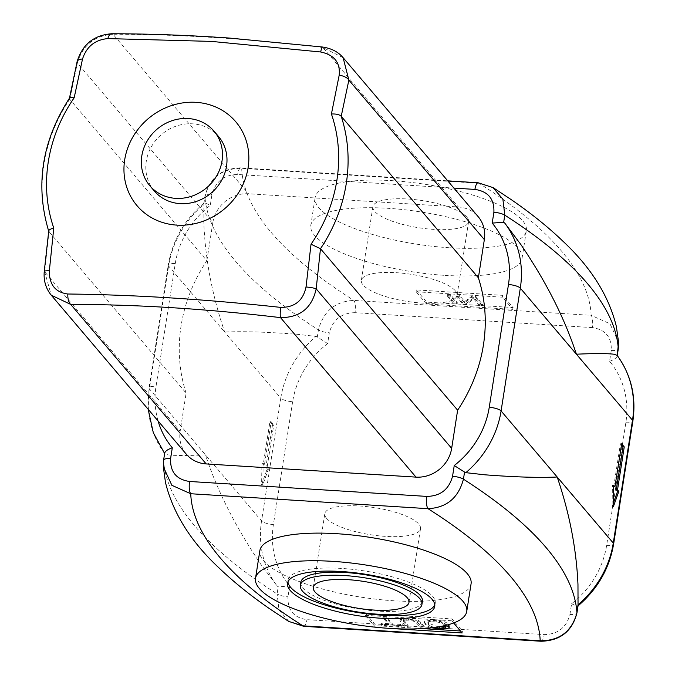 <?xml version="1.0" encoding="UTF-8"?>
<svg xmlns="http://www.w3.org/2000/svg" width="675" height="675" viewBox="0 0 675 675"><rect width="100%" height="100%" fill="white"/><g stroke="black" fill="none" stroke-linecap="round" stroke-linejoin="round"><path stroke-width="0.51" stroke-dasharray="3.38 2.53" d="M154.305 190.991A42.112 38.382 139.7 0 1 151.445 146.627A42.112 38.382 139.7 0 1 192.653 123.82A42.112 38.382 139.7 0 1 218.497 136.46M77.11 61.628A9.72 4.202 -167.8 0 0 77.363 63.02L69.778 99.309L69.483 98.128M111.746 33.75A9.72 4.354 -89.6 0 1 113.029 34.256C94.61 35.581 82.721 45.166 77.363 63.02L212.844 222.522A32.4 29.523 139.7 0 1 248.501 193.767L458.3 206.972A32.4 29.523 139.7 0 1 478.187 216.692M322.54 47.031A9.72 1.367 -83.5 0 1 322.827 47.461C249.202 38.694 179.272 34.298 113.029 34.256L248.501 193.767M343.111 57.696L322.827 47.461L458.3 206.972M69.711 99.208A158.743 144.678 -40.3 0 0 48.98 231.626L48.667 231.061M44.263 271.418A9.72 1.215 -174.1 0 0 44.677 271.772L51.266 295.177M48.98 231.626L44.677 271.772L180.149 431.283L186.131 393.103L49.047 231.711M186.317 454.199A32.4 29.523 139.7 0 1 180.149 431.283M186.131 393.103A158.743 144.678 139.7 0 1 206.862 260.702L69.778 99.309M492.952 187.549L478.955 183.254L241.684 168.32C222.311 168.303 210.06 177.618 204.93 196.282L203.842 204.314A97.192 88.577 -40.3 0 0 168.59 266.026L149.361 388.825A97.192 88.577 -40.3 0 0 164.784 453.727L167.839 454.849C174.825 455.709 187.363 455.718 205.462 454.874C217.291 490.953 235.82 527.521 261.039 564.587L276.978 585.824A97.192 88.577 139.7 0 1 261.554 520.923L280.783 398.123L224.691 332.075C212.38 295.971 205.453 260.128 203.901 224.556L203.842 204.314M164.632 453.532L163.586 460.299A846.788 239.431 -171.1 0 0 165.198 471.707A846.788 239.431 -171.1 0 0 258.398 581.445A846.788 239.431 -171.1 0 0 277.087 593.933L278.193 586.828L276.978 585.824M164.784 453.727L164.7 453.195M327.637 343.55L317.317 337.011L318.431 329.906A9.72 2.751 -171.1 0 0 329.324 332.758L327.637 343.55A87.472 79.718 -40.3 0 0 292.629 401.752A9.72 2.751 -171.1 0 1 280.783 398.123A97.192 88.577 139.7 0 1 316.035 336.412L297.11 334.294C266.448 331.94 242.308 331.206 224.691 332.075L168.59 266.026A9.72 2.751 -171.1 0 1 168.244 265.106L149.015 387.906A9.72 2.751 8.9 0 1 156.026 386.362L175.264 263.562A9.72 2.751 -171.1 0 0 168.244 265.106C172.446 240.545 184.326 219.89 203.892 203.141L203.825 203.386C204.027 202.627 206.179 203.285 210.262 205.36L211.95 194.569C215.536 181.474 224.108 174.774 237.651 174.479L453.887 188.089M288.934 621.506L278.986 609.846L277.087 593.933A9.72 2.751 -171.1 0 0 287.98 596.776C287.432 610.057 293.76 617.692 306.948 619.667L544.219 634.601C557.769 634.323 566.333 627.632 569.919 614.512A9.72 2.751 -171.1 0 0 576.931 612.967M569.919 614.512L571.607 603.72A87.472 79.718 -40.3 0 0 606.614 545.518L625.843 422.719A87.472 79.718 -40.3 0 0 609.576 361.285L611.263 350.494C611.795 337.188 605.475 329.56 592.296 327.603A9.72 2.902 93.6 0 0 591.148 315.343L609.989 323.772L618.562 342.419M609.576 361.285C614.242 359.648 616.773 357.851 617.169 355.885L617.085 355.354M206.862 260.702L212.844 222.522M272.523 424.761L269.941 421.706L263.208 464.687L261.908 463.16L261.613 484.633L267.089 469.26L265.798 467.733L272.523 424.761L273.763 424.837L271.173 421.782L264.44 464.763L263.149 463.244L262.853 484.709L268.321 469.336L267.03 467.817L273.763 424.837M269.941 421.706L271.173 421.782M263.208 464.687L264.44 464.763M261.908 463.16L263.149 463.244M261.613 484.633L262.853 484.709M267.089 469.26L268.321 469.336M265.798 467.733L267.03 467.817M621.481 445.002L620.426 443.762L613.693 486.743M621.658 443.838L620.426 443.762M613.617 486.65L612.402 485.215L612.107 506.689L613.389 503.077M613.634 485.3L612.402 485.215M613.339 506.765L612.107 506.689M447.719 624.864L439.94 621.726L433.223 620.772L427.672 620.899L424.626 622.105L424.988 624.223L428.279 626.493L431.814 627.775M434.329 627.463L430.852 626.24L428.363 624.442L427.781 623.076L428.684 622.173L434.025 621.7C439.324 622.105 443.028 623.329 445.137 625.388L445.23 625.497M445.719 626.265L445.331 624.164C443.213 622.105 439.509 620.873 434.219 620.468L427.967 621.844L428.558 623.219L438.168 626.889M449.423 626.088L440.556 627.952C432.928 627.311 427.807 625.658 425.183 622.991L424.558 621.456L433.417 619.549C441.197 620.283 446.302 621.894 448.706 624.383L448.85 624.552M407.413 619.152L402.022 619.237L399.98 620.215L400.798 622.114L404.781 626.805L408.054 627.016L404.072 622.325L403.372 620.882L403.852 620.359L408.518 620.139L415.024 621.54L420.922 627.826L424.195 628.028L420.213 623.337C418.441 620.933 414.18 619.532 407.413 619.152L407.607 617.92C414.374 618.308 418.635 619.701 420.398 622.105L424.389 626.805L424.195 628.028M424.389 626.805L421.116 626.594L417.133 621.903L408.712 618.916L403.566 619.65L408.248 625.784L408.054 627.016M408.248 625.784L404.975 625.582L404.781 626.805M404.975 625.582L400.14 619.118L407.607 617.92M421.116 626.594L420.922 627.826M388.977 624.907L380.81 624.392L381.628 625.354L401.186 626.586L400.376 625.624L392.251 625.109L386.159 617.946L382.885 617.735L388.977 624.907L389.163 623.675L383.079 616.511L386.353 616.714L392.437 623.886L400.57 624.392L401.38 625.354L381.814 624.122L381.004 623.16L389.163 623.675M381.004 623.16L380.81 624.392M381.814 624.122L381.628 625.354M401.38 625.354L401.186 626.586M400.57 624.392L400.376 625.624M392.437 623.886L392.251 625.109M386.353 616.714L386.159 617.946M383.079 616.511L382.885 617.735M422.364 628.602L376.059 625.691L365.698 613.491L452.09 618.933L462.443 631.125L460.485 630.998M447.171 294.401L450.444 294.604L457.346 302.738L454.072 302.527L447.171 294.401L446.977 295.625L453.878 303.758L457.152 303.961L450.25 295.836L446.977 295.625M450.444 294.604L450.25 295.836M457.346 302.738L457.152 303.961M454.072 302.527L453.878 303.758M456.165 294.967L459.287 295.161L464.704 301.548L472.272 295.979L475.622 296.19L482.515 304.315L479.393 304.121L473.977 297.743L466.417 303.303L463.067 303.092L456.165 294.967L455.971 296.19L462.873 304.324L466.222 304.535L473.782 298.966L479.208 305.353L482.33 305.547L475.428 297.422L472.078 297.211L464.51 302.771L459.093 296.392L455.971 296.19M463.067 303.092L462.873 304.324M466.417 303.303L466.222 304.535M473.977 297.743L473.782 298.966M479.393 304.121L479.208 305.353M482.515 304.315L482.33 305.547M459.287 295.161L459.093 296.392M464.704 301.548L464.51 302.771M472.272 295.979L472.078 297.211M475.622 296.19L475.428 297.422M375.511 627.227L365.411 615.338L365.698 613.491M365.411 615.338L451.803 620.772L452.09 618.933M451.803 620.772L453.667 622.966M462.156 632.964L462.443 631.125M392.175 628.56L387.028 628.239M375.815 627.261L376.059 625.691M416.087 291.76L502.47 297.194L512.831 309.386L426.44 303.952L416.087 291.76L416.374 289.921L426.727 302.113L513.118 307.547L502.757 295.355L416.374 289.921M502.757 295.355L502.47 297.194M513.118 307.547L512.831 309.386M426.727 302.113L426.44 303.952M592.296 327.603L355.025 312.668A9.72 2.902 93.6 0 0 353.877 300.409A814.396 230.268 -171.1 0 1 336.116 288.714A814.396 230.268 -171.1 0 1 242.907 178.976A814.396 230.268 -171.1 0 1 241.684 168.32A9.72 2.902 93.6 0 0 240.857 167.83A9.72 2.902 93.6 0 0 237.651 174.479M478.204 182.773A9.72 2.902 -86.4 0 1 478.955 183.254A814.396 230.268 -171.1 0 1 496.716 194.948A814.396 230.268 -171.1 0 1 589.925 304.687A814.396 230.268 -171.1 0 1 591.148 315.343L353.877 300.409C335.264 301.32 323.443 311.15 318.431 329.906A846.788 239.431 8.9 0 1 299.751 317.427A846.788 239.431 8.9 0 1 206.542 207.689A846.788 239.431 8.9 0 1 204.93 196.282A9.72 2.751 8.9 0 1 204.938 196.113A9.72 2.751 8.9 0 1 211.95 194.569M471.074 583.791A106.903 30.232 8.9 0 1 393.938 600.784A106.903 30.232 8.9 0 1 259.841 550.707M541.021 641.25A9.72 2.902 93.6 0 0 544.219 634.601M303.666 626.307L303.75 626.316A9.72 2.902 93.6 0 0 306.948 619.667M571.607 603.72C575.699 605.796 577.842 606.454 578.053 605.694M292.629 401.752L273.4 524.551A87.472 79.718 -40.3 0 0 289.668 585.984L278.193 586.828M617.245 355.548L617.153 356.122L617.228 355.531M316.035 336.412L317.317 337.011M444.892 275.366A106.903 30.232 -171.1 0 0 522.037 258.365A106.903 30.232 -171.1 0 0 421.065 211.967A106.903 30.232 -171.1 0 0 310.795 225.298A106.903 30.232 -171.1 0 0 444.892 275.366M300.797 582.289A61.552 17.407 -171.1 0 0 358.914 609.002A61.552 17.407 -171.1 0 0 422.423 601.332M434.784 604.842A74.512 21.068 -171.1 0 0 435.223 603.34A74.512 21.068 -171.1 0 0 341.761 568.443A74.512 21.068 -171.1 0 0 287.997 580.281A74.512 21.068 -171.1 0 0 287.955 581.85M466.864 217.105A48.431 13.694 -171.1 0 0 415.277 199.657A48.431 13.694 -171.1 0 0 372.895 206.71A48.431 13.694 -171.1 0 0 418.627 227.728A48.431 13.694 -171.1 0 0 468.593 221.695A48.431 13.694 -171.1 0 0 466.864 217.105M455.33 290.782A48.431 13.694 8.9 0 1 457.051 295.372A48.431 13.694 8.9 0 1 407.093 301.413A48.431 13.694 8.9 0 1 361.353 280.395A48.431 13.694 8.9 0 1 403.734 273.341A48.431 13.694 8.9 0 1 455.33 290.782M326.54 518.299A48.431 13.694 -171.1 0 0 378.135 535.739A48.431 13.694 -171.1 0 0 420.517 528.685A48.431 13.694 -171.1 0 0 374.777 507.667A48.431 13.694 -171.1 0 0 324.818 513.709A48.431 13.694 -171.1 0 0 326.54 518.299M449.221 247.733A106.903 30.232 8.9 0 1 315.124 197.674A106.903 30.232 8.9 0 1 425.385 184.334A106.903 30.232 8.9 0 1 526.365 230.732A106.903 30.232 8.9 0 1 449.221 247.733M273.4 524.551A9.72 2.751 8.9 0 1 261.554 520.923L149.361 388.825A9.72 2.751 8.9 0 1 149.015 387.906L148.171 409.286M428.558 623.219L428.363 624.442M445.331 624.164L445.137 625.388M440.556 627.952L440.37 629.184M425.183 622.991L424.988 624.223M434.219 620.468L434.025 621.7M433.417 619.549L433.223 620.772M408.712 618.916L408.518 620.139M417.133 621.903L416.939 623.135M404.266 621.093L404.072 622.325M400.984 620.882L400.798 622.114M420.398 622.105L420.213 623.337M158.068 420.947A87.472 79.718 139.7 0 1 156.026 386.362M175.264 263.562A87.472 79.718 139.7 0 1 210.262 205.36M606.614 545.518A9.72 2.751 -171.1 0 0 613.626 543.974M289.668 585.984L287.98 596.776M625.843 422.719A9.72 2.751 -171.1 0 0 632.855 421.175M611.263 350.494A9.72 2.751 -171.1 0 0 618.233 349.118M355.025 312.668C341.457 312.964 332.885 319.655 329.324 332.758M446.04 625.733L445.846 626.957M427.967 621.844L427.781 623.076M424.364 622.679L424.558 621.456M403.372 620.882L403.566 619.65M399.946 620.342L400.14 619.118M203.816 203.285L204.938 196.113C209.798 177.685 221.771 168.261 240.857 167.839L447.744 180.849M434.742 606.403L435.223 603.34M287.516 583.352L287.997 580.281M372.895 206.71L361.353 280.387M468.593 221.695L457.051 295.372M313.284 587.385L324.818 513.709M408.974 602.37L420.517 528.694M522.037 258.373L526.365 230.74M310.795 225.29L315.124 197.665"/><path stroke-width="1.01" d="M188.165 118.53A42.112 38.382 139.7 0 1 214.009 131.178A42.112 38.382 139.7 0 1 206.761 187.701A42.112 38.382 139.7 0 1 149.816 185.709A42.112 38.382 139.7 0 1 146.956 141.345A42.112 38.382 139.7 0 1 188.165 118.53M214.009 131.178L218.497 136.46A42.112 38.382 139.7 0 1 211.25 192.982A42.112 38.382 139.7 0 1 154.305 190.991L149.816 185.709M82.519 59.02C86.543 46.609 94.981 39.8 107.84 38.593A9.72 4.354 -89.6 0 1 111.645 33.75A9.72 4.354 -89.6 0 1 111.662 33.75C93.977 35.108 82.468 44.373 77.136 61.552L69.449 98.272L70.656 97.504L74.157 97.816L82.519 59.02A9.72 4.202 -167.8 0 0 77.127 61.535A9.72 4.202 -167.8 0 0 77.119 61.543A9.72 4.202 -167.8 0 0 77.11 61.628M107.84 38.593L211.52 41.403L320.701 51.983A9.72 1.367 -83.5 0 1 322.481 47.014A9.72 1.367 -83.5 0 1 322.54 47.031M320.701 51.983C334.252 54.878 340.419 62.606 339.196 75.17A9.72 4.202 12.2 0 1 348.874 80.097L343.111 57.696M339.196 75.17L331.417 113.999C336.26 113.797 339.525 114.564 341.212 116.294L348.874 80.097L484.346 239.608L478.373 277.788L341.288 116.387M69.559 98.018C41.917 140.889 34.965 185.287 48.718 231.221L44.263 271.367A9.72 1.215 -174.1 0 0 44.263 271.418M48.98 231.626C48.111 230.352 49.705 229.154 53.764 228.032A151.537 138.113 139.7 0 1 74.157 97.816M331.417 113.999A151.537 138.113 139.7 0 1 311.032 244.223L320.473 248.712A158.743 144.678 -40.3 0 0 341.212 116.294M311.032 244.223L306.028 286.968A9.72 1.215 5.9 0 1 316.178 288.858L320.473 248.712M306.028 286.968C303.117 300.687 294.671 307.496 280.699 307.395A9.72 1.367 96.5 0 0 280.522 317.621C300.054 317.604 311.934 308.019 316.178 288.858L451.659 448.369A32.4 29.523 139.7 0 1 415.994 477.124L206.196 463.928A32.4 29.523 139.7 0 1 186.317 454.199L51.258 295.186L70.723 304.417C136.915 304.45 206.854 308.855 280.522 317.621L415.994 477.124M280.699 307.395C205.9 299.261 134.949 294.789 67.846 294.005A9.72 4.354 90.4 0 0 70.723 304.417L206.196 463.928M67.846 294.005C55.392 292.402 49.224 284.673 49.351 270.818A9.72 1.215 -174.1 0 0 44.263 271.367C43.47 280.614 45.816 288.571 51.317 295.237M49.351 270.818L53.764 228.032M478.373 277.788A158.743 144.678 139.7 0 1 457.633 410.189L451.659 448.369M457.633 410.189L320.558 248.788M196.012 102.33A64.792 59.054 -40.3 0 0 128.157 191.067A64.792 59.054 -40.3 0 0 235.035 197.792A64.792 59.054 -40.3 0 0 196.012 102.33M578.036 604.766L577.969 584.533C576.425 548.952 569.489 513.11 557.179 477.006L613.28 543.054A9.72 2.751 -171.1 0 1 613.626 543.974L632.855 421.175A9.72 2.751 -171.1 0 0 632.509 420.255L520.315 288.157A97.192 88.577 -40.3 0 0 504.9 223.256L520.83 244.493C546.05 281.559 564.578 318.127 576.408 354.206C594.506 353.371 607.044 353.379 614.031 354.232L617.085 355.354A97.192 88.577 139.7 0 1 632.509 420.255L613.28 543.054A97.192 88.577 139.7 0 1 578.036 604.766L576.939 612.799C571.809 631.488 559.558 640.811 540.186 640.761L302.923 625.835L288.934 621.506M489.24 407.329A87.472 79.718 139.7 0 1 454.241 465.531L452.545 476.322C448.959 489.443 440.395 496.133 426.845 496.412A9.72 2.902 93.6 0 0 427.992 508.672C446.58 507.786 458.401 497.956 463.447 479.174L464.552 472.07L465.843 472.669A97.192 88.577 -40.3 0 0 501.086 410.957L520.315 288.157A9.72 2.751 8.9 0 0 508.469 284.529L489.24 407.329A9.72 2.751 8.9 0 1 501.086 410.957L557.179 477.006C539.561 477.875 515.422 477.141 484.768 474.795L465.843 472.669M504.9 223.256L503.677 222.261L504.79 215.156L502.892 199.226L492.952 187.549M618.233 349.118A9.72 2.751 -171.1 0 0 618.275 348.95L618.562 342.419L617.228 355.531M617.169 355.885L617.085 355.354L617.169 355.885M621.658 443.838L624.248 446.892L617.515 489.864L618.815 491.392L613.339 506.765L613.634 485.3L614.925 486.818L621.658 443.838M343.128 57.679L478.187 216.692A32.4 29.523 139.7 0 1 484.346 239.608M624.248 446.892L623.017 446.808L621.481 445.002M614.925 486.818L613.617 486.65M613.389 503.077L617.583 491.316L616.283 489.788L623.017 446.808M618.815 491.392L617.583 491.316M617.515 489.864L616.283 489.788M431.814 627.775L440.37 629.184L447.905 628.577L449.238 627.311L447.719 624.864M445.23 625.497L445.846 626.957L444.859 627.851L439.56 628.256L434.329 627.463M438.168 626.889L445.719 626.265M448.85 624.552L449.238 627.311M460.485 630.998L422.364 628.602M453.667 622.966L462.156 632.964L392.175 628.56M387.028 628.239L375.815 627.261M453.887 188.089L474.922 189.413A9.72 2.902 -86.4 0 1 478.119 182.765A9.72 2.902 -86.4 0 1 478.204 182.773M474.922 189.413C488.135 191.388 494.463 199.024 493.889 212.304L492.202 223.096L503.677 222.261M454.241 465.531L464.552 472.07M172.302 447.795C167.628 449.432 165.097 451.229 164.7 453.195L163.595 460.131A9.72 2.751 8.9 0 1 170.606 458.587L172.302 447.795A87.472 79.718 139.7 0 1 158.068 420.947M163.299 466.72L163.595 460.131A9.72 2.751 8.9 0 0 163.586 460.299L163.299 466.72L171.872 485.325L190.73 493.737A9.72 2.902 -86.4 0 1 189.582 481.477C176.377 479.52 170.058 471.892 170.606 458.587M255.513 578.34L259.841 550.707A106.903 30.232 8.9 0 1 370.136 537.384A106.903 30.232 8.9 0 1 471.074 583.791L466.746 611.415A106.903 30.232 8.9 0 1 389.61 628.408A106.903 30.232 8.9 0 1 255.513 578.34A106.903 30.232 8.9 0 1 365.808 565.017A106.903 30.232 8.9 0 1 466.746 611.415M541.021 641.25L303.75 626.324A9.72 2.902 93.6 0 1 302.923 625.835A814.396 230.268 8.9 0 1 285.154 614.132A814.396 230.268 8.9 0 1 191.953 504.394A814.396 230.268 8.9 0 1 190.73 493.737L427.992 508.672A814.396 230.268 8.9 0 1 445.753 520.366A814.396 230.268 8.9 0 1 538.962 630.104A814.396 230.268 8.9 0 1 540.186 640.761A9.72 2.902 93.6 0 0 541.021 641.25C560.208 640.761 572.181 631.327 576.931 612.967A9.72 2.751 -171.1 0 0 576.939 612.799A846.788 239.431 -171.1 0 0 575.328 601.391A846.788 239.431 -171.1 0 0 482.127 491.653A846.788 239.431 -171.1 0 0 463.447 479.174A9.72 2.751 8.9 0 0 452.545 476.322M421.942 604.403L422.423 601.332A61.552 17.407 -171.1 0 0 345.212 572.501A61.552 17.407 -171.1 0 0 300.797 582.289L300.316 585.36A61.552 17.407 -171.1 0 0 358.433 612.073A61.552 17.407 -171.1 0 0 421.942 604.403A61.552 17.407 -171.1 0 0 344.731 575.572A61.552 17.407 -171.1 0 0 300.316 585.36M287.955 581.85A74.512 21.068 -171.1 0 0 358.349 612.622A74.512 21.068 -171.1 0 0 434.784 604.842M341.28 571.506A74.512 21.068 8.9 0 1 434.742 606.403A74.512 21.068 8.9 0 1 357.868 615.693A74.512 21.068 8.9 0 1 287.516 583.352A74.512 21.068 8.9 0 1 341.28 571.506M315.006 591.975A48.431 13.694 8.9 0 1 313.284 587.385A48.431 13.694 8.9 0 1 363.243 581.352A48.431 13.694 8.9 0 1 408.983 602.37A48.431 13.694 8.9 0 1 366.593 609.424A48.431 13.694 8.9 0 1 315.006 591.975M493.889 212.304A9.72 2.751 8.9 0 1 504.79 215.156A846.788 239.431 8.9 0 1 523.471 227.635A846.788 239.431 8.9 0 1 616.672 337.373A846.788 239.431 8.9 0 1 618.283 348.781A9.72 2.751 -171.1 0 1 618.275 348.95L617.245 355.548M439.754 627.033L439.56 628.256M448.673 624.603L448.521 625.615M492.202 223.096A87.472 79.718 139.7 0 1 508.469 284.529M426.845 496.412L189.582 481.477M322.481 47.014L229.196 38.045C188.544 35.235 149.361 33.809 111.645 33.75M322.481 47.022C331.459 48.355 338.352 51.933 343.17 57.763M163.282 466.729L165.468 482.406C172.918 513.076 190.797 541.612 219.097 568.021C233.584 581.909 250.518 595.553 269.89 608.943L288.9 621.557M618.587 342.352L616.402 326.675C608.943 295.979 591.047 267.418 562.697 240.992C548.227 227.121 531.326 213.511 511.979 200.137L492.969 187.523M447.744 180.849L478.119 182.765L493.02 187.591M148.171 409.286L153.309 432.717L164.632 453.532M578.053 605.804L576.931 612.967M303.666 626.307L288.824 621.439M613.626 543.974C609.424 568.536 597.544 589.191 577.977 605.939M632.855 421.175C636.39 396.613 631.133 374.676 617.102 355.371"/></g></svg>

